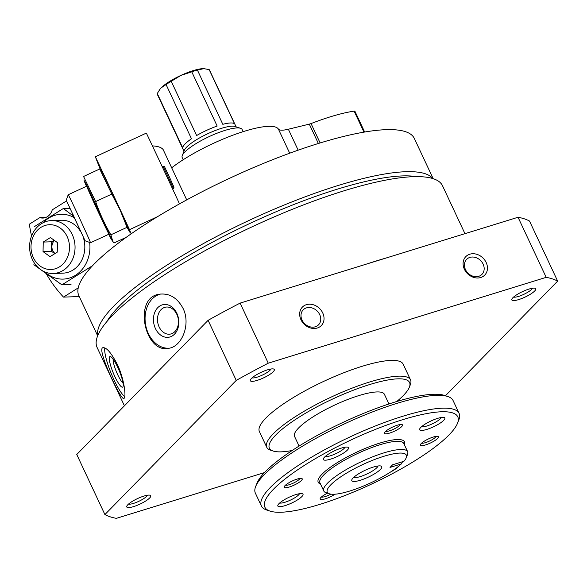 <?xml version="1.0" encoding="UTF-8"?>
<svg xmlns="http://www.w3.org/2000/svg" width="587" height="587" viewBox="0 0 587 587"><rect width="100%" height="100%" fill="white"/><g stroke="black" fill="none" stroke-linecap="round" stroke-linejoin="round"><path stroke-width="0.88" d="M386.158 258.001A190.702 43.548 154.9 0 0 367.154 263.871M464.955 233.663L442.495 185.719A190.702 43.548 154.9 0 0 251.331 227.176A190.702 43.548 154.9 0 0 97.112 347.504L124.422 405.808M117.371 364.498C111.244 352.794 106.416 347.196 102.886 347.709C96.297 348.583 121.289 401.325 123.85 398.419C126.469 398.015 124.451 379.415 117.371 364.498M183.063 308.41C177.399 297.917 169.658 293.162 159.833 294.153C132.596 296.773 144.637 353.924 168.542 348.304C181.779 346.968 191.083 324.347 183.063 308.41M306.385 304.675A13.23 10.999 -135.6 0 1 324.017 319.262A13.23 10.999 -135.6 0 1 305.145 325.088A13.23 10.999 -135.6 0 1 306.385 304.675M469.805 254.2A13.23 10.999 -135.6 0 1 487.437 268.78A13.23 10.999 -135.6 0 1 468.565 274.606A13.23 10.999 -135.6 0 1 469.805 254.2M445.452 395.741L557.65 281.122L529.511 221.042A258.016 58.92 154.9 0 0 518.042 217.263L546.189 277.343L268.259 363.192A258.016 58.92 154.9 0 0 236.245 380.398L104.904 514.572A258.016 58.92 154.9 0 0 116.365 518.35L264.458 472.608M518.042 217.263L240.112 303.112L268.259 363.192M240.112 303.112A258.016 58.92 154.9 0 0 208.106 320.319L236.245 380.398M208.106 320.319L76.758 454.492L104.904 514.572M557.65 281.122A258.016 58.92 154.9 0 0 546.189 277.343M518.651 299.605A13.23 3.023 154.9 0 0 531.895 293.251A13.23 3.023 154.9 0 0 535.146 288.246A13.23 3.023 154.9 0 0 522.518 291.607A13.23 3.023 154.9 0 0 511.857 299.165A13.23 3.023 154.9 0 0 518.651 299.605M133.601 506.603A13.23 3.023 154.9 0 0 146.845 500.249A13.23 3.023 154.9 0 0 150.096 495.245A13.23 3.023 154.9 0 0 137.468 498.612A13.23 3.023 154.9 0 0 126.799 506.163A13.23 3.023 154.9 0 0 133.601 506.603M257.172 380.376A13.23 3.023 154.9 0 0 270.416 374.022A13.23 3.023 154.9 0 0 273.667 369.018A13.23 3.023 154.9 0 0 261.039 372.378A13.23 3.023 154.9 0 0 250.37 379.928A13.23 3.023 154.9 0 0 257.172 380.376M396.768 401.501A77.403 17.676 154.9 0 0 409.374 387.178L410.342 384.705A79.392 18.131 154.9 0 0 410.548 379.921L403.166 364.167A79.392 18.131 154.9 0 0 323.584 381.433A79.392 18.131 154.9 0 0 259.388 431.526L266.762 447.272A79.392 18.131 154.9 0 0 270.57 450.185L273.094 451.014A77.403 17.676 154.9 0 0 292.165 450.5M410.548 379.921A79.392 18.131 154.9 0 0 330.965 397.179A79.392 18.131 154.9 0 0 266.762 447.272M409.374 387.178A77.403 17.676 154.9 0 0 331.978 399.336A77.403 17.676 154.9 0 0 273.094 451.014M252.094 377.845A10.727 2.451 154.9 0 0 257.113 377.162A10.727 2.451 154.9 0 0 270.967 369.003M433.162 178.661L414.327 138.451A185.243 42.301 154.9 0 0 228.637 178.727A185.243 42.301 154.9 0 0 78.827 295.613L97.662 335.823M432.817 178.551A185.243 42.301 154.9 0 0 248.33 220.771A185.243 42.301 154.9 0 0 97.802 335.485M416.3 176.621A179.945 41.09 154.9 0 0 249.636 223.566A179.945 41.09 154.9 0 0 106.885 321.559M124.752 396.643A27.457 5.283 67.5 0 1 111.156 373.347A27.457 5.283 67.5 0 1 104.853 347.937M117.649 367.132A16.539 3.184 67.5 0 1 123.035 386.62A16.539 3.184 67.5 0 1 113.32 373.09A16.539 3.184 67.5 0 1 110.642 356.647A16.539 3.184 67.5 0 1 117.649 367.132M123.043 383.098A13.677 2.634 67.5 0 1 116.424 371.798A13.677 2.634 67.5 0 1 113.13 359.134M169.254 348.172A27.457 20.89 80.9 0 1 145.51 324.2A27.457 20.89 80.9 0 1 160.596 294.043M176.841 313.297A16.539 12.584 80.9 0 1 166.701 337.349A16.539 12.584 80.9 0 1 154.873 312.093A16.539 12.584 80.9 0 1 176.841 313.297M176.826 314.324A13.677 10.405 80.9 0 1 170.142 334.12A13.677 10.405 80.9 0 1 157.705 322.27A13.677 10.405 80.9 0 1 165.805 307.118A13.677 10.405 80.9 0 1 176.826 314.324M128.524 504.079A10.727 2.451 154.9 0 0 133.542 503.397A10.727 2.451 154.9 0 0 147.396 495.237M513.574 297.081A10.727 2.451 154.9 0 0 518.592 296.398A10.727 2.451 154.9 0 0 532.446 288.239M469.864 257.407A10.727 8.915 -135.6 0 1 482 262.206A10.727 8.915 -135.6 0 1 481.956 274.364A10.727 8.915 -135.6 0 1 468.059 273.226A10.727 8.915 -135.6 0 1 466.636 259.359A10.727 8.915 -135.6 0 1 469.864 257.407M306.443 307.882A10.727 8.915 -135.6 0 1 318.572 312.688A10.727 8.915 -135.6 0 1 318.536 324.838A10.727 8.915 -135.6 0 1 304.638 323.708A10.727 8.915 -135.6 0 1 303.208 309.833A10.727 8.915 -135.6 0 1 306.443 307.882M131.121 233.846L129.507 229.671A125.699 1.922 -114.9 0 0 95.351 156.766L146.354 133.095A125.699 1.922 65.1 0 1 179.512 203.85M100.406 169.819L95.351 156.766M152.437 145.914A99.24 22.658 -25.1 0 1 163.127 149.546L186.717 199.888M157.565 216.654L129.507 229.671M85.093 240.78L66.236 200.145L85.093 240.78L90.486 242.754A26.466 0.404 -114.9 0 0 90.493 242.754A26.466 0.404 -114.9 0 0 77.161 213.103A26.466 0.404 -114.9 0 0 68.209 194.745A26.466 0.404 -114.9 0 0 68.209 194.752L86.729 186.152A26.466 0.404 -114.9 0 0 97.501 210.329A26.466 0.404 -114.9 0 0 109.013 234.154A26.466 0.404 -114.9 0 0 101.441 216.933A26.466 0.404 -114.9 0 0 86.737 186.152M72.649 214.189L79.48 228.769L72.81 214.116M129.771 232.07L129.507 231.08A32.417 0.499 -114.9 0 0 120.247 210.102A32.417 0.499 -114.9 0 0 102.314 172.49L100.927 170.494M100.905 170.509L99.709 168.99L111.794 194.084L120.232 210.322L127.034 227.323L129.72 232.085M108.749 234.279A32.417 0.499 -114.9 0 0 111.427 239.467A32.417 0.499 -114.9 0 0 102.248 218.459A32.417 0.499 -114.9 0 0 84.234 180.884A32.417 0.499 -114.9 0 0 86.472 186.277M126.249 237.302L114.032 242.967L112.836 241.448L110.877 234.815C104.75 224.293 99.673 213.213 95.637 201.576L83.559 176.489L99.709 168.99M95.637 201.576L111.794 194.084M110.877 234.815L127.034 227.323M66.507 200.93L52.236 209.86A11.909 10.228 -91.9 0 1 42.88 218.063A11.909 10.228 -91.9 0 1 39.828 217.63L29.35 224.19A125.699 107.949 -91.9 0 0 31.559 236.018M46.461 274.1A125.699 107.949 -91.9 0 0 63.506 297.103L78.24 287.872M39.828 217.63L45.903 217.425M63.506 297.103L79.274 296.567M32.388 259.513A26.466 22.724 -91.9 0 0 53.219 273.483A26.466 22.724 -91.9 0 0 75.033 246.261A26.466 22.724 -91.9 0 0 51.421 220.587A26.466 22.724 -91.9 0 0 32.388 259.513M33.371 257.671A22.401 19.239 -91.9 0 0 66.698 258.926A22.401 19.239 -91.9 0 0 50.673 224.711A22.401 19.239 -91.9 0 0 33.371 257.671M57.255 252.139L50.064 256.644L43.049 251.603L43.233 242.064L50.423 237.559L57.438 242.6L57.255 252.139M54.151 240.237L51.7 241.778L43.233 242.064M51.7 241.778L51.524 251.317L43.049 251.603M51.524 251.317L54.804 253.679M54.518 240.501A7.939 6.817 -91.9 0 0 52.735 250.561A7.939 6.817 -91.9 0 0 55.09 253.496M73.925 217.498A32.417 27.838 -91.9 0 0 43.167 222.708M44.839 271.928A32.417 27.838 -91.9 0 0 47.65 274.232A32.417 27.838 -91.9 0 0 77.44 273.938A32.417 27.838 -91.9 0 0 89.664 242.46M73.192 215.906L63.345 208.51L34.574 226.523M33.855 264.693L61.899 284.849L90.669 266.843L91.506 266.814M58.091 272.691A26.466 22.724 -91.9 0 0 79.685 263.68A26.466 22.724 -91.9 0 0 83.244 237.251M80.184 230.889A26.466 22.724 -91.9 0 0 56.337 221.035M63.345 208.51L69.721 208.297M61.899 284.849L71.02 284.541M401.361 463.913L390.025 467.413L392.593 464.787L403.929 461.287A43.665 9.972 154.9 0 0 406.226 457.787L407.525 454.485A46.307 10.573 154.9 0 0 407.642 451.697A46.307 10.573 154.9 0 0 361.218 461.764A46.307 10.573 154.9 0 0 323.767 490.981A46.307 10.573 154.9 0 0 325.99 492.684L329.351 493.792A43.665 9.972 154.9 0 0 363.338 486.095A43.665 9.972 154.9 0 0 401.361 463.913L402.572 461.705M406.226 457.787A43.665 9.972 154.9 0 0 362.568 464.64A43.665 9.972 154.9 0 0 329.351 493.792M360.359 480.247A16.539 3.779 154.9 0 0 376.913 472.3A16.539 3.779 154.9 0 0 380.978 466.049A16.539 3.779 154.9 0 0 365.195 470.253A16.539 3.779 154.9 0 0 351.862 479.689A16.539 3.779 154.9 0 0 360.359 480.247M388.939 403.973L384.404 394.295A49.616 11.329 154.9 0 0 334.663 405.081A49.616 11.329 154.9 0 0 294.542 436.39L299.069 446.069M457.515 423.249L458.814 419.954A109.16 24.925 154.9 0 0 459.093 413.365L453.076 400.532A109.16 24.925 154.9 0 0 447.844 396.533L444.476 395.418A106.511 24.324 154.9 0 0 342.815 422.486A106.511 24.324 154.9 0 0 256.952 483.262L255.653 486.557A109.16 24.925 154.9 0 0 255.374 493.146L261.384 505.979A109.16 24.925 154.9 0 0 266.623 509.978L269.983 511.094A106.511 24.324 154.9 0 0 319.886 504.35A106.511 24.324 154.9 0 0 457.515 423.249A106.511 24.324 154.9 0 0 351.011 439.979A106.511 24.324 154.9 0 0 269.983 511.094M447.844 396.533A109.16 24.925 154.9 0 0 343.652 424.269A109.16 24.925 154.9 0 0 255.653 486.557M459.093 413.365A109.16 24.925 154.9 0 0 349.661 437.102A109.16 24.925 154.9 0 0 261.384 505.979M433.287 437.029A9.92 2.267 -25.1 0 1 437.939 436.398A9.92 2.267 -25.1 0 1 435.495 440.155A9.92 2.267 -25.1 0 1 425.56 444.917A9.92 2.267 -25.1 0 1 420.461 444.586A9.92 2.267 -25.1 0 1 433.287 437.029M330.532 459.159A13.89 3.17 154.9 0 0 344.43 452.482A13.89 3.17 154.9 0 0 347.849 447.228A13.89 3.17 154.9 0 0 334.59 450.765A13.89 3.17 154.9 0 0 323.393 458.689A13.89 3.17 154.9 0 0 330.532 459.159M390.575 472.007A13.89 3.17 154.9 0 0 398.8 466.122M285.018 505.649A13.89 3.17 154.9 0 0 298.922 498.972A13.89 3.17 154.9 0 0 302.342 493.718A13.89 3.17 154.9 0 0 289.083 497.248A13.89 3.17 154.9 0 0 277.878 505.18A13.89 3.17 154.9 0 0 285.018 505.649M426.83 429.413A13.89 3.17 154.9 0 0 440.734 422.743A13.89 3.17 154.9 0 0 444.146 417.489A13.89 3.17 154.9 0 0 430.887 421.018A13.89 3.17 154.9 0 0 419.69 428.943A13.89 3.17 154.9 0 0 426.83 429.413M389.651 433.081A9.92 2.267 154.9 0 0 399.578 428.312A9.92 2.267 154.9 0 0 402.022 424.562A9.92 2.267 154.9 0 0 392.549 427.079A9.92 2.267 154.9 0 0 384.551 432.744A9.92 2.267 154.9 0 0 389.651 433.081M327.473 493.175A9.92 2.267 154.9 0 0 320.186 498.488A9.92 2.267 154.9 0 0 325.293 498.825A9.92 2.267 154.9 0 0 335.008 494.203M289.376 486.983A9.92 2.267 154.9 0 0 299.304 482.221A9.92 2.267 154.9 0 0 301.747 478.464A9.92 2.267 154.9 0 0 292.275 480.988A9.92 2.267 154.9 0 0 284.277 486.652A9.92 2.267 154.9 0 0 289.376 486.983M421.649 443.119A8.137 1.856 154.9 0 0 425.524 442.627A8.137 1.856 154.9 0 0 436.053 436.368M285.458 485.185A8.137 1.856 154.9 0 0 289.332 484.693A8.137 1.856 154.9 0 0 299.869 478.434M321.375 497.028A8.137 1.856 154.9 0 0 325.249 496.536A8.137 1.856 154.9 0 0 330.885 494.137M385.732 431.284A8.137 1.856 154.9 0 0 389.607 430.792A8.137 1.856 154.9 0 0 400.143 424.533M421.517 426.742A11.248 2.568 154.9 0 0 426.764 426.03A11.248 2.568 154.9 0 0 441.292 417.482M279.705 502.978A11.248 2.568 154.9 0 0 284.959 502.259A11.248 2.568 154.9 0 0 299.48 493.718M325.213 456.488A11.248 2.568 154.9 0 0 330.466 455.769A11.248 2.568 154.9 0 0 344.995 447.228M289.699 153.2L278.399 129.081A26.466 6.046 154.9 0 0 288.356 129.228L309.29 124.121A6.618 1.512 154.9 0 0 311.059 123.578L320.128 142.942M364.652 132.024L354.93 111.273A3.309 0.756 154.9 0 0 354.13 111.141A86.003 19.642 154.9 0 0 311.059 123.578M278.399 129.081A66.155 15.108 154.9 0 0 234.763 134.504A66.155 15.108 154.9 0 0 171.69 167.809M203.997 68.657A26.466 6.046 154.9 0 0 203.77 68.65A26.466 6.046 154.9 0 0 202.728 68.657A26.466 6.046 154.9 0 0 180.935 75.385A26.466 6.046 154.9 0 0 161.124 87.859A26.466 6.046 154.9 0 0 159.98 89.165A26.466 6.046 154.9 0 0 159.877 89.297M159.98 89.165L157.279 93.531A28.778 6.574 154.9 0 0 157.404 94.514L183.98 151.248M159.84 89.349L161.124 87.859L166.077 84.543L191.479 138.774A28.778 6.574 154.9 0 0 182.682 147.77L157.279 93.531M203.77 68.65L197.415 70.073A28.778 6.574 154.9 0 0 191.758 71.827L180.935 75.385L171.228 81.299A28.778 6.574 154.9 0 0 166.077 84.543M191.758 71.827L217.161 126.058A28.778 6.574 154.9 0 0 196.63 135.538L171.228 81.299M203.858 68.657L209.148 69.589L234.551 123.82A28.778 6.574 154.9 0 0 222.818 124.312L197.415 70.073M236.106 126.836L209.53 70.102A28.778 6.574 154.9 0 0 209.148 69.589M243.113 131.657L242.108 129.507A33.077 7.55 154.9 0 0 240.516 128.296L235.057 126.484A28.778 6.574 154.9 0 0 207.585 133.799A28.778 6.574 154.9 0 0 184.384 150.221L182.278 155.577A33.077 7.55 154.9 0 0 182.197 157.573L183.203 159.723M240.516 128.296A33.077 7.55 154.9 0 0 208.943 136.698A33.077 7.55 154.9 0 0 182.278 155.577M353.697 477.378A13.677 3.126 154.9 0 0 360.293 476.585A13.677 3.126 154.9 0 0 378.028 465.975M162.21 166.686L163.098 166.415L167.229 174.889L173.348 188.442L172.659 189.058M407.642 451.697L403.812 443.53A46.307 10.573 154.9 0 0 357.395 453.597A46.307 10.573 154.9 0 0 319.937 482.815L323.767 490.981M404.348 444.667A47.635 10.874 154.9 0 0 356.72 452.159A47.635 10.874 154.9 0 0 320.473 483.959M298.167 150.162L288.356 129.228M318.359 143.492L309.29 124.121M363.969 132.141L354.13 111.141M109.013 234.162L90.493 242.754M66.236 200.145L68.209 194.752M173.385 188.588L173.979 187.275L168.374 174.691C162.239 162.672 166.114 168.161 163.098 166.415M111.427 239.467L112.814 241.462M84.234 180.884L83.97 179.893M61.202 220.25L51.421 220.587M63 273.146L53.219 273.483"/></g></svg>
